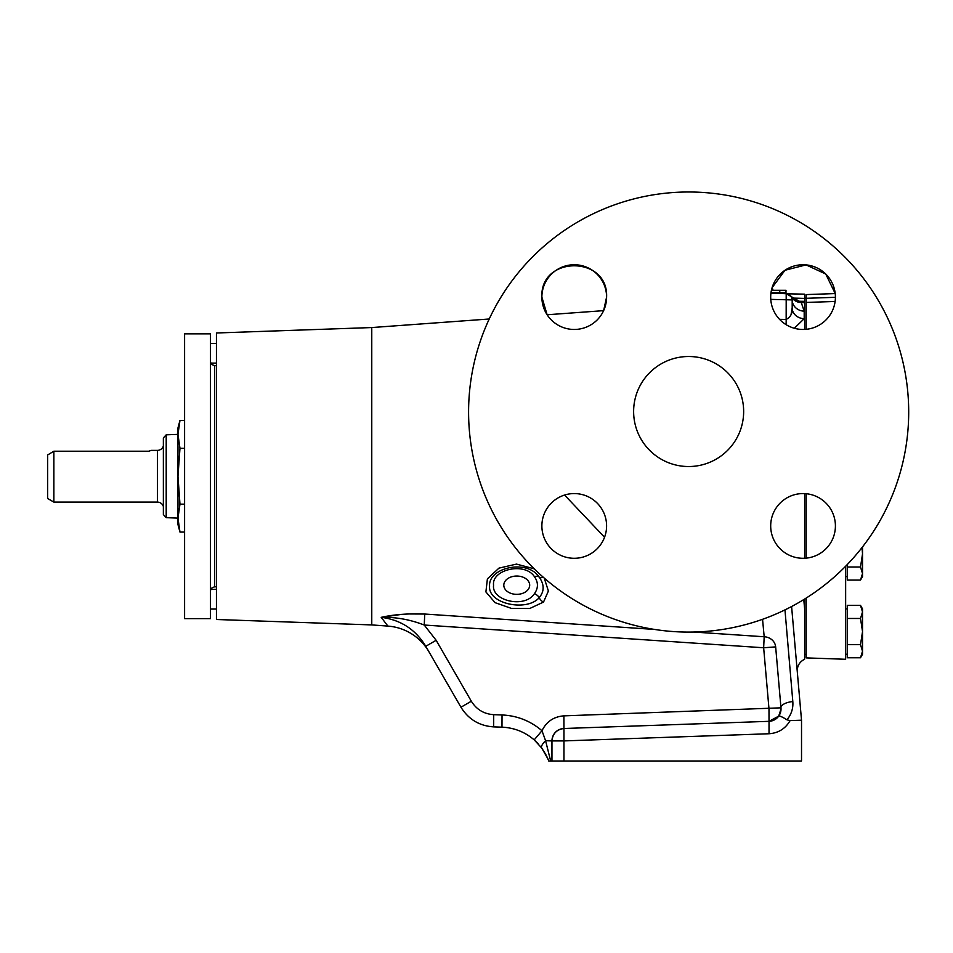 <?xml version="1.0" encoding="UTF-8"?>
<svg xmlns="http://www.w3.org/2000/svg" width="953" height="953" viewBox="0 0 953 953"><rect width="100%" height="100%" fill="white"/><g stroke="black" fill="none" stroke-linecap="round" stroke-linejoin="round"><path stroke-width="1.43" d="M743.65 411.517A55.012 55.012 0 0 1 688.638 466.529A55.012 55.012 0 0 1 633.626 411.517A55.012 55.012 0 0 1 688.638 356.505A55.012 55.012 0 0 1 743.65 411.517M516.74 576.041A12.949 9.149 180 0 0 503.803 585.19A12.949 9.149 180 0 0 516.74 594.35A12.949 9.149 180 0 0 529.689 585.19A12.949 9.149 180 0 0 516.74 576.041M541.876 297.11L547.117 314.764L603.63 310.642L606.596 297.11C608.61 255.392 539.886 255.333 541.876 297.11A32.366 32.366 0 0 0 574.23 329.464A32.366 32.366 0 0 0 606.596 297.11A32.366 32.366 0 0 0 574.23 264.743A32.366 32.366 0 0 0 541.876 297.11M770.691 297.11A32.366 32.366 0 0 0 803.057 329.464A32.366 32.366 0 0 0 835.412 297.11A32.366 32.366 0 0 0 803.057 264.743A32.366 32.366 0 0 0 770.691 297.11M770.691 525.937A32.366 32.366 0 0 0 803.057 558.291A32.366 32.366 0 0 0 835.412 525.937A32.366 32.366 0 0 0 803.057 493.571A32.366 32.366 0 0 0 770.691 525.937M541.876 525.937A32.366 32.366 0 0 0 574.23 558.291A32.366 32.366 0 0 0 606.596 525.937A32.366 32.366 0 0 0 574.23 493.571A32.366 32.366 0 0 0 541.876 525.937M835.412 297.312L806.178 298.301L806.178 294.584L835.221 293.572L825.739 274.023L806.035 264.886L784.998 270.259L772.085 287.711A13.366 13.366 0 0 1 773.038 290.296M806.178 598.067L806.178 657.892L845.645 659.273L845.645 566.213M806.178 558.136L806.178 493.725M806.178 329.321L806.178 302.435L835.114 301.47M804.618 599.044L804.618 608.729C804.618 675.427 804.618 675.427 804.618 608.729L803.772 599.568L804.618 608.729L804.618 659.226C799.531 661.823 797.077 665.968 797.28 671.662M688.638 632.089A220.048 220.048 0 0 0 908.697 412.041A220.048 220.048 0 0 0 688.638 191.994A220.048 220.048 0 0 0 468.59 412.041A220.048 220.048 0 0 0 688.638 632.089M544.258 578.102L548.392 591.015L543.52 602.058L529.749 608.502L511.511 608.431L495.048 602.653L485.899 591.932L487.4 578.828L498.979 568.119L516.502 564.105L534.228 568.822M371.765 624.918L216.438 619.498L216.438 332.99L371.765 327.558L371.765 624.918L387.907 626.097L381.2 617.341C393.934 614.494 408.456 613.398 424.764 614.042L407.396 613.958M693.546 632.03L764.187 636.759A12.425 11.222 -5 0 1 775.659 646.896L763.651 647.766L764.187 636.759L762.555 619.307M604.547 537.254L564.569 495.048M371.765 327.558L489.234 318.993M401.63 614.375L381.2 617.341L383.964 620.951M387.633 625.74L387.907 626.097A51.772 51.772 0 0 1 428.981 651.852L425.765 646.289C415.568 629.48 400.713 619.831 381.2 617.341C395.626 616.948 409.969 619.51 424.228 625.025L436.152 640.297L471.33 701.229C476.5 709.532 483.957 714.011 493.714 714.679L502.04 714.964C517.157 715.655 530.476 720.909 541.983 730.725L545.581 740.719L541.983 730.725C546.462 721.612 553.764 716.656 563.89 715.858L563.95 728.497L769.023 721.326L778.696 716.144L781.019 708.913A12.425 12.425 0 0 1 769.023 721.326L768.976 708.698L763.651 647.766L424.228 625.025L424.764 614.042L654.473 629.421M784.962 609.884L792.813 701.563A12.425 5.218 175 0 0 780.972 707.829A12.425 12.425 0 0 1 778.696 716.144L777.719 717.347M184.596 333.86L184.596 618.628L210.482 618.628L210.482 333.86L184.596 333.86M216.438 589.371L210.804 589.371L210.482 590.836M216.438 343.437L210.482 343.437M210.482 361.652L210.804 363.105C210.41 363.736 211.697 364.582 214.628 365.678L214.628 586.81L216.438 586.81M216.438 363.105L210.804 363.105M216.438 609.05L210.482 609.05M177.973 434.365L177.973 476.238L179.974 448.315L177.973 434.365L179.974 420.404L177.973 427.885L177.973 434.365L166.203 434.818L163.368 437.915L163.368 514.572L166.203 517.658L166.203 434.818M53.868 502.1L47.65 498.514L47.65 454.95L53.868 451.222L53.868 502.1L157.412 502.1A6.218 6.218 0 0 1 163.368 506.555M47.65 454.95L53.868 451.222L148.799 451.222L151.205 450.376L157.412 450.376A6.218 6.218 0 0 0 163.368 445.933M771.418 290.296L785.987 290.296L785.987 292.762L770.989 292.762M148.799 451.222L150.562 450.614M166.203 517.658L177.973 518.122L177.973 524.603L179.974 532.084L177.973 518.122L179.974 504.161L177.973 476.238L177.973 518.122M184.596 420.404L179.974 420.404L179.295 423.192M179.974 532.084L184.596 532.084M179.974 504.161L184.596 504.161M179.974 448.315L184.596 448.315M792.813 701.563C793.349 708.27 791.395 714.357 786.952 719.825L790.097 720.599C785.403 728.7 778.375 733.083 769.023 733.75L563.95 740.91L563.95 761.006L551.954 761.006L551.954 740.91A12.425 12.425 0 0 1 563.95 728.497L563.95 740.91L551.954 740.91C552.68 733.607 556.683 729.474 563.95 728.497M547.892 758.814L541.685 747.962A12.425 3.788 -36.7 0 1 545.581 740.719L550.667 761.006L548.761 761.006L551.954 761.006M563.95 761.006L801.521 761.006L801.521 720.194L791.598 606.513M786.952 719.825C782.199 716.823 779.447 715.596 778.696 716.144M781.019 708.913A12.425 12.425 0 0 0 780.972 707.829L775.659 646.896M779.542 716.025L782.222 717.073M534.43 576.696C524.817 561.698 491.414 569.537 493.571 585.178C491.403 600.89 524.865 608.669 534.43 593.695C538.421 588.025 538.421 582.366 534.43 576.696A6.218 3.895 143.5 0 1 539.207 577.125C544.437 584.546 544.437 591.396 539.207 597.65C527.069 611.969 487.996 604.059 489.592 586.226C488.007 567.595 527.021 558.684 539.207 577.125A6.218 3.121 -37.4 0 0 543.21 577.173M543.52 602.058A6.218 4.277 -133.7 0 1 539.207 597.65A6.218 3.895 36.5 0 0 534.43 593.695M804.618 302.566L801.211 302.387L804.189 311.166A12.425 11.269 0 0 1 792.193 299.909L791.24 296.597L786.201 293.703A6.218 6.218 0 0 1 792.193 299.909L792.193 307.95A12.425 10.745 180 0 0 804.189 318.695L794.325 328.273M791.86 298.051L804.618 298.408L804.618 302.673L801.759 302.554A12.425 11.65 -29.6 0 1 791.383 296.848M779.53 319.326L786.201 319.446C790.68 316.968 792.682 313.144 792.193 307.95L791.061 314.514M770.929 293.167L792.193 293.905L786.201 293.703L786.154 324.699M801.259 302.387A12.425 12.401 -32.1 0 1 791.24 296.597L801.211 302.387M792.193 306.116L792.193 307.95M788.75 294.346L791.276 296.645M796.017 298.17L796.029 301.005M804.618 301.351L796.017 301.196M779.661 293.464L786.201 293.703L786.201 296.8M787.738 293.941L791.312 296.705M776.004 718.884L769.023 721.326L769.023 733.75M471.33 701.229L460.954 707.221C468.495 719.36 479.395 725.912 493.654 726.877C479.395 725.912 468.495 719.36 460.954 707.221L425.765 646.289L436.152 640.297M545.878 754.585L541.685 747.962L534.192 739.885L538.088 743.638M540.363 746.259L541.411 747.593M780.972 707.829L563.89 715.858C553.764 716.656 546.462 721.612 541.983 730.725L534.192 739.885C524.912 731.964 514.179 727.723 501.981 727.163L493.654 726.877L493.714 714.679M545.581 740.719L551.954 740.91M801.521 720.194L790.097 720.599M804.618 493.606L804.618 558.255M792.193 293.905L804.618 294.155L804.618 298.408M804.618 302.673L804.618 329.428M862.525 611.933L862.525 608.896L860.499 605.381L862.525 611.933L860.499 605.381L847.3 605.381L847.3 618.473L860.499 618.473L862.525 631.565L862.525 611.933L860.499 618.473M847.3 644.669L860.499 644.669L862.525 631.565L862.525 651.209L860.499 657.761L862.525 651.209L862.525 654.246L860.499 657.761L847.3 657.761L847.3 618.473M862.525 576.589L860.499 580.091L862.525 576.589L862.525 553.907L860.499 566.999L862.525 573.551L860.499 580.091L847.3 580.091L847.3 564.51M862.525 546.891L862.525 553.907L862.024 547.546M860.499 644.669L862.525 651.209M847.3 566.999L860.499 566.999M806.178 298.301L806.178 302.554M157.412 502.1L157.412 450.376M779.768 290.296L779.768 292.762M804.189 311.166L804.189 318.695M792.193 299.909L770.774 299.373M650.899 629.183L548.69 622.345M501.981 727.163L502.04 714.964M845.645 576.589L847.3 576.589L845.645 576.589M845.645 654.246L847.3 654.246M804.618 654.354L806.178 654.354M214.628 365.678L216.438 365.678M210.804 589.371C210.41 588.751 211.697 587.894 214.628 586.81M547.677 758.314L547.165 757.159M548.761 761.006L547.082 756.98M804.618 298.134L806.178 298.134M845.645 608.896L847.3 608.896"/></g></svg>
